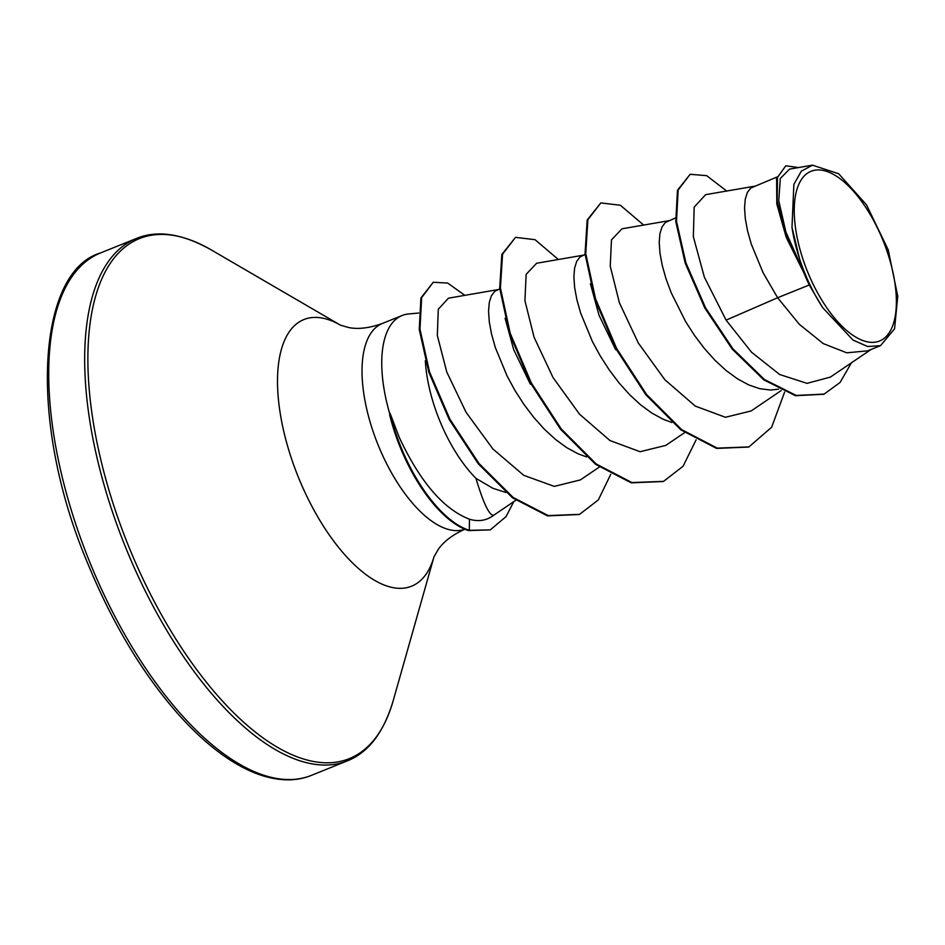 <?xml version="1.0" encoding="UTF-8"?>
<svg xmlns="http://www.w3.org/2000/svg" width="945" height="945" viewBox="0 0 945 945"><rect width="100%" height="100%" fill="white"/><g stroke="black" fill="none" stroke-linecap="round" stroke-linejoin="round"><path stroke-width="1.42" d="M882.866 240.124A91.523 40.836 -112 0 1 879.889 340.873A91.523 40.836 -112 0 1 807.739 272.16A91.523 40.836 -112 0 1 810.727 171.411A91.523 40.836 -112 0 1 882.866 240.124M418.67 313.043L408.606 313.953A110.813 49.435 68 0 0 402.109 315.512A110.813 49.435 68 0 0 389.954 414.465L389.6 414.607A109.88 49.022 68 0 0 400.42 447.8A109.88 49.022 68 0 0 468.614 530.594L469.322 530.31L469.452 519.207C478.607 521.971 486.817 520.577 494.093 514.99C489.888 516.82 483.84 504.618 475.949 478.359A98.942 44.143 -112 0 1 439.744 420.749A98.942 44.143 -112 0 1 425.333 360.683M389.954 414.465L390.049 413.237A109.88 49.022 68 0 0 401.129 447.517A109.88 49.022 68 0 0 469.322 530.31L490.29 529.885L468.614 530.594M390.049 413.237L399.18 437.228C420.005 481.773 443.441 509.095 469.452 519.207M505.811 492.439L492.77 488.246L475.949 478.359M809.251 284.988L822.741 307.739L853.04 340.082L867.699 346.543L880.504 345.669L867.675 350.843L846.767 352.816L823.237 343.578L799.399 324.395L777.629 297.746L809.251 284.988A98.942 44.143 -112 0 1 804.254 273.637A98.942 44.143 -112 0 1 804.018 273.081L786.205 237.337L776.802 203.943L776.613 178.593L785.791 165.8L777.522 177.447L777.121 201.001L785.153 232.328L803.864 272.833M754.878 186.165L705.596 194.67L694.173 207.156L693.346 236.711L704.356 277.133L726.103 320.142L777.629 297.746L763.076 272.68L751.287 244.129L747.542 230.804L745.298 218.638L744.554 207.994L745.262 199.182L747.353 192.473L750.708 188.067L777.003 177.01M778.585 389.186L770.435 390.013L759.839 388.714L748.759 384.934L737.431 378.803L726.091 370.511L715.011 360.317L704.415 348.516L694.54 335.463L685.586 321.524L671.163 292.655L665.953 278.562L662.209 265.238L659.964 253.071L659.22 242.428L659.929 233.616L662.032 226.906L665.374 222.5L675.462 217.988M671.895 422.462L663.425 419.367L652.097 413.237L640.769 404.956L629.689 394.762L619.093 382.961L609.218 369.897L600.264 355.97L592.42 341.558L580.62 312.996L576.875 299.671L574.631 287.516L573.887 276.873L574.607 268.061L576.698 261.352L580.053 256.945L585.097 254.465M586.561 456.907L578.092 453.813L566.764 447.682L555.436 439.39L544.355 429.195L533.76 417.395L523.884 404.342L514.93 390.403L507.087 375.992L495.298 347.429L491.554 334.105L489.309 321.95L488.553 311.307L489.274 302.494L491.365 295.785L494.719 291.379L499.763 288.898M615.679 349.744L599.035 315.276L590.412 283.795M530.346 384.178L513.714 349.721L505.079 318.229M726.103 320.142L751.547 352.225L779.649 374.492L807.018 383.351L830.371 377.102L871.113 349.461M812.476 165.162L789.583 169.108L780.322 178.44L778.727 200.635L785.897 231.986L801.596 267.293L791.993 227.343L793.871 184.393L801.336 171.175L812.476 165.162L838.687 173.762L866.47 204.805L888.194 249.775L897.75 296.234L894.572 328.801L880.504 345.669M726.681 191.032L706.659 175.664L690.133 174.293L677.459 190.299L675.793 221.65L685.22 263.183L704.816 308.035L732.174 349.048L763.761 379.843L795.501 395.719L823.78 394.242M690.133 174.293L678.167 190.016L676.502 221.366L685.928 262.887L705.525 307.751L732.883 348.764L764.47 379.547L796.21 395.435L824.134 394.1L840.105 382.441L851.41 362.833M798.537 167.56L785.791 165.8M801.596 267.293L800.911 266.348M498.889 289.465L448.485 298.171L438.303 309.228L437.322 335.428L446.772 372.023L466.074 412.315L492.924 448.993L523.743 475.323L554.29 486.38L580.36 479.918L599.295 467.066M584.223 255.032L536.618 263.253L526.152 274.345L524.912 300.64L534.079 337.235L553.026 377.527L579.486 414.146L609.938 440.535L640.108 451.71L665.788 445.402L684.629 432.633M669.556 220.598L621.952 228.808L611.474 239.9L610.234 266.171L619.412 302.813L638.324 343.035L664.843 379.713L695.272 406.09L725.417 417.277L751.121 410.969L781.255 390.521M748.582 447.056L716.582 448.414L680.92 429.892L645.86 394.774L615.916 348.74L594.842 299.116L585.038 253.792L587.176 219.996L600.843 202.927L620.369 205.242L643.675 225.064M663.225 481.501L631.225 482.848L595.563 464.314L560.503 429.184L530.57 383.15L509.509 333.538L499.704 288.225L501.842 254.441L515.509 237.36L535.035 239.676L558.353 259.497M579.238 514.493L547.521 515.887L512.45 497.767L478.217 463.711L449.182 419.462L428.817 372.212L419.261 329.474L420.927 297.959L433.259 282.248L447.706 283.075L464.834 295.348M784.622 392.057L771.628 427.27L748.936 446.914L717.302 448.131L681.64 429.609L646.569 394.49L616.624 348.457L595.551 298.833L585.746 253.508L587.885 219.712L600.843 202.927M696.075 439.933L683.081 466.239L663.579 481.359L631.933 482.564L596.271 464.019L561.212 428.9L531.279 382.867L510.217 333.254L500.413 287.941L502.563 254.158L515.509 237.36M610.742 474.366L598.35 499.893L579.592 514.352L548.23 515.592L513.159 497.483L478.926 463.428L449.891 419.167L429.538 371.917L419.97 329.191L421.635 297.675L433.259 282.248M513.749 501.653L506.047 516.62L490.29 529.885M822.741 307.739A98.41 43.907 -112 0 1 791.993 227.343M311.33 775.396A281.681 125.673 -112 0 1 90.307 563.48A281.681 125.673 -112 0 1 100.501 252.965L136.446 238.459A281.681 125.673 -112 0 0 126.252 548.974A281.681 125.673 -112 0 0 347.287 760.89L311.33 775.396C296.931 781.302 280.393 781.326 261.718 775.443C250.838 771.923 239.558 766.289 227.863 758.54C211.467 747.613 195.024 732.942 178.558 714.538C142.967 674.187 112.821 624.125 88.121 564.342C27.157 421.127 37.351 271.392 100.501 252.965M211.196 249.882L340.543 325.21A143.817 64.165 -112 0 0 281.22 349.993A143.817 64.165 -112 0 0 298.714 478.075A143.817 64.165 -112 0 0 433.991 556.794L393.167 700.788A280.452 125.118 -112 0 1 129.241 547.757A280.452 125.118 -112 0 1 95.197 297.746A280.452 125.118 -112 0 1 211.196 249.882C182.302 233.604 157.39 229.8 136.446 238.459M464.786 529.2A110.813 49.435 -112 0 1 378.378 445.615A110.813 49.435 -112 0 1 382.394 323.462C369.424 328.104 358.19 329.474 348.705 327.549L340.472 325.174M393.167 700.788C383.67 732.552 368.373 752.586 347.287 760.89M823.414 394.396L824.134 394.1M515.805 500.248L494.081 515.001M402.109 315.512L382.394 323.462M748.936 446.914L748.227 447.198M663.579 481.359L662.87 481.643M579.592 514.352L578.883 514.647M465.342 528.987C452.773 534.646 443.748 541.461 438.244 549.423L433.968 556.853"/></g></svg>
